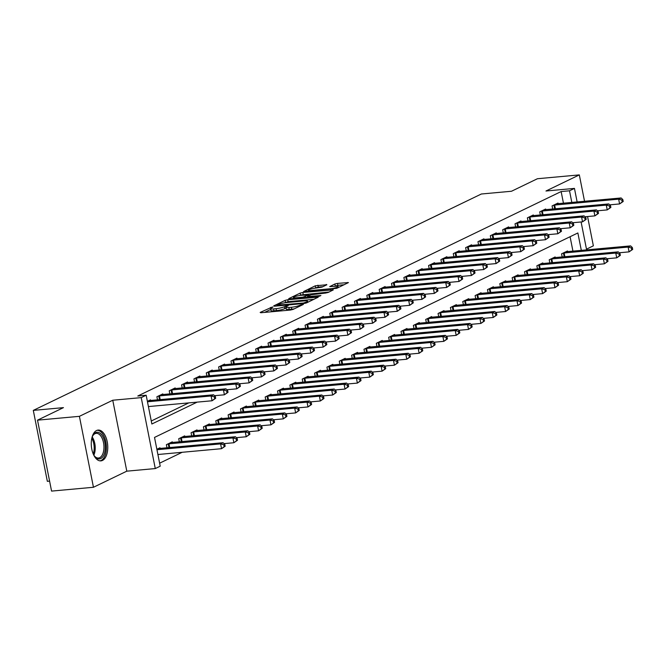 <?xml version="1.0" encoding="UTF-8"?>
<svg xmlns="http://www.w3.org/2000/svg" width="666" height="666" viewBox="0 0 666 666"><rect width="100%" height="100%" fill="white"/><g stroke="black" fill="none" stroke-linecap="round" stroke-linejoin="round"><path stroke-width="1" d="M272.294 307.018L260.156 312.429L260.831 312.745L290.434 310.048L293.048 309.424L303.355 304.445L299.717 305.303A6.227 1.024 -11.2 0 1 291.35 307.284L288.886 307.509A6.227 1.024 -11.2 0 1 285.88 307.217A6.227 1.024 -11.2 0 1 286.721 306.493L288.245 305.686L287.587 305.627L284.424 306.701A6.227 1.024 -11.2 0 1 276.057 308.683L273.593 308.907A6.227 1.024 -11.2 0 1 270.587 308.616A6.227 1.024 -11.2 0 1 271.428 307.892L272.952 307.084L272.294 307.018M96.562 430.527A15.46 8.167 84.8 0 0 91.558 447.727A15.46 8.167 84.8 0 0 100.924 460.872A15.46 8.167 84.8 0 0 102.481 460.431A15.46 8.167 84.8 0 0 107.476 443.24A15.46 8.167 84.8 0 0 98.11 430.086A15.46 8.167 84.8 0 0 96.562 430.527M326.881 284.748L315.293 285.806L303.579 291.558L336.738 288.328L348.443 282.575L337.471 283.4L334.856 284.016L329.695 286.613L335.614 286.247A5.203 0.857 -11.2 0 1 338.12 286.488A5.203 0.857 -11.2 0 1 335.622 287.754A5.203 0.857 -11.2 0 1 330.419 288.753L310.939 290.534A5.203 0.857 -11.2 0 1 308.425 290.293A5.203 0.857 -11.2 0 1 310.922 289.027A5.203 0.857 -11.2 0 1 316.125 288.028L321.986 287.113L326.881 284.748M563.453 203.222L561.138 191.55L569.513 190.792L574.458 188.403L577.139 201.973M37.521 420.163L79.404 416.333L93.448 487.271L51.565 491.1L37.521 420.163L63.453 407.634L33.3 410.389L481.343 194.006L511.496 191.25L537.437 178.729L579.32 174.9L545.97 191.009L574.458 188.403M93.448 487.271L126.798 471.17L112.754 400.233L79.404 416.333M112.754 400.233L141.234 397.627L146.17 395.238L151.865 424.001L197.169 402.122M561.138 191.55L137.795 396.004L146.17 395.238M287.745 299.75L285.131 300.374L273.684 305.894L274.359 306.218L303.962 303.513L306.576 302.888L318.281 297.136L287.745 299.75L288.128 301.673L284.34 302.855M288.769 298.618L300.208 293.09L302.822 292.466L333.366 289.852L328.205 292.449L325.591 293.065L310.972 294.78L307.459 296.578L320.895 295.529L319.538 296.187L288.836 298.951M586.488 249.159L593.364 245.837L587.562 216.542M584.54 201.299L579.32 174.9M151.274 421.004L188.786 402.888M150.599 400.532L150.466 399.866L147.377 401.357M157.509 399.9L156.885 396.761L162.812 393.897L162.945 394.563M169.855 393.939L169.239 390.8L175.166 387.937L175.3 388.603M182.209 387.97L181.585 384.84L187.512 381.976L187.645 382.642M194.555 382.009L193.939 378.871L199.867 376.007L199.991 376.673M206.91 376.04L206.285 372.91L212.213 370.046L212.346 370.712M219.256 370.08L218.631 366.941L224.559 364.077L224.692 364.743M231.601 364.111L230.985 360.98L236.913 358.117L237.046 358.783M243.956 358.15L243.331 355.011L249.259 352.156L249.392 352.814M256.302 352.189L255.686 349.051L261.613 346.187L261.746 346.853M268.656 346.22L268.032 343.09L273.959 340.226L274.092 340.892M281.002 340.259L280.386 337.121L286.313 334.257L286.438 334.923M293.356 334.29L292.732 331.16L298.659 328.296L298.793 328.962M305.702 328.33L305.078 325.191L311.005 322.327L311.139 322.993M318.048 322.361L317.432 319.23L323.36 316.367L323.493 317.033M330.403 316.4L329.778 313.261L335.706 310.406L335.839 311.064M342.749 310.439L342.133 307.301L348.06 304.437L348.193 305.103M355.103 304.47L354.478 301.34L360.406 298.476L360.539 299.142M367.449 298.51L366.833 295.371L372.76 292.507L372.885 293.173M379.803 292.541L379.179 289.41L385.106 286.546L385.239 287.213M392.149 286.58L391.525 283.441L397.46 280.577L397.585 281.243M404.495 280.611L403.879 277.481L409.806 274.617L409.94 275.283M416.849 274.65L416.225 271.512L422.152 268.656L422.286 269.314M429.195 268.689L428.579 265.551L434.507 262.687L434.64 263.353M441.55 262.72L440.925 259.59L446.853 256.726L446.986 257.392M453.896 256.76L453.28 253.621L459.207 250.757L459.332 251.423M466.25 250.791L465.626 247.66L471.553 244.797L471.686 245.463M478.596 244.83L477.972 241.691L483.907 238.828L484.032 239.494M490.942 238.869L490.326 235.731L496.253 232.867L496.386 233.533M503.296 232.9L502.672 229.77L508.599 226.906L508.732 227.572M515.642 226.94L515.026 223.801L520.954 220.937L521.087 221.603M527.996 220.97L527.372 217.84L533.3 214.976L533.433 215.642M540.342 215.01L539.726 211.871L545.654 209.007L545.787 209.673M552.697 209.041L552.072 205.911L558 203.047L558.133 203.713M159.624 463.186L182.184 452.289M572.943 251.157L570.079 236.73M160.09 448.459L159.957 447.793L156.868 449.284M167 447.827L166.375 444.697L172.303 441.833L172.436 442.499M179.345 441.866L178.729 438.728L184.657 435.872L184.79 436.53M191.7 435.905L191.075 432.767L197.003 429.903L197.136 430.569M204.046 429.936L203.43 426.806L209.357 423.942L209.482 424.608M216.4 423.976L215.776 420.837L221.703 417.973L221.836 418.639M228.746 418.007L228.122 414.876L234.049 412.013L234.182 412.679M241.092 412.046L240.476 408.907L246.403 406.044L246.537 406.71M253.446 406.085L252.822 402.947L258.749 400.083L258.883 400.749M265.792 400.116L265.176 396.986L271.104 394.122L271.237 394.788M278.147 394.155L277.522 391.017L283.45 388.153L283.583 388.819M290.493 388.186L289.877 385.056L295.804 382.192L295.929 382.858M302.847 382.226L302.222 379.087L308.15 376.223L308.283 376.889M315.193 376.257L314.568 373.127L320.496 370.263L320.629 370.929M327.539 370.296L326.923 367.157L332.85 364.302L332.983 364.96M339.893 364.335L339.269 361.197L345.196 358.333L345.329 358.999M352.239 358.366L351.623 355.236L357.55 352.372L357.684 353.038M364.593 352.406L363.969 349.267L369.896 346.403L370.03 347.069M376.939 346.437L376.323 343.306L382.251 340.443L382.376 341.109M389.294 340.476L388.669 337.337L394.597 334.474L394.73 335.14M401.64 334.507L401.015 331.377L406.951 328.513L407.076 329.179M413.986 328.546L413.37 325.408L419.297 322.552L419.43 323.21M426.34 322.585L425.716 319.447L431.643 316.583L431.776 317.249M438.686 316.616L438.07 313.486L443.997 310.622L444.13 311.288M451.04 310.656L450.416 307.517L456.343 304.653L456.476 305.319M463.386 304.687L462.77 301.556L468.697 298.693L468.831 299.359M475.74 298.726L475.116 295.587L481.043 292.724L481.177 293.39M488.086 292.757L487.47 289.627L493.398 286.763L493.523 287.429M500.441 286.796L499.816 283.658L505.744 280.802L505.877 281.46M512.787 280.836L512.162 277.697L518.09 274.833L518.223 275.499M525.133 274.867L524.517 271.736L530.444 268.873L530.577 269.539M537.487 268.906L536.863 265.767L542.79 262.904L542.923 263.57M549.833 262.937L549.217 259.807L555.144 256.943L555.278 257.609M562.187 256.976L561.563 253.838L567.49 250.974L567.623 251.64M33.3 410.389L47.344 481.327L49.592 481.127M581.318 250.391L577.863 232.967L154.52 437.42L160.215 466.183L155.278 468.564L141.234 397.627M126.798 471.17L155.278 468.564M581.102 221.969L586.629 249.908M571.828 202.464L569.513 190.792M581.21 222.544A15.46 8.167 84.8 0 0 581.293 221.953M270.587 308.616L270.97 310.531A6.227 1.024 -11.2 0 0 273.967 310.822L273.593 308.907M286.039 308.017L284.807 308.616A6.227 1.024 -11.2 0 1 276.44 310.597L273.967 310.822M285.88 307.217L286.263 309.132A6.227 1.024 -11.2 0 0 289.26 309.424L288.886 307.509M294.214 308.866A6.227 1.024 -11.2 0 1 291.733 309.199L289.26 309.424M270.746 309.415L264.552 312.412M314.002 299.3L288.128 301.673M277.056 305.17L303.513 303.022L306.751 301.906A6.227 1.024 -11.2 0 0 307.592 301.182A6.227 1.024 -11.2 0 0 304.587 300.89L286.83 302.514A6.227 1.024 -11.2 0 0 278.463 304.495L277.056 305.17M293.165 298.593L293.589 298.385M299.567 295.496L300.591 295.005L300.208 293.09M329.087 292.024L300.591 295.005M301.124 295.304A5.203 0.857 -11.2 0 0 295.929 296.303A5.203 0.857 -11.2 0 0 293.431 297.569A5.203 0.857 -11.2 0 0 295.937 297.81L302.805 297.178L308.666 294.996L301.124 295.304M344.164 284.74L337.853 285.314L334.357 286.363M322.868 286.688L318.281 287.104L314.668 288.212M225.166 446.22L224.783 444.305L223.793 444.78L224.176 446.703L225.166 446.22L221.545 448.693L220.596 443.897L223.06 442.707L158.35 448.576M157.909 454.512L221.545 448.693L224.176 446.703M156.96 449.717L220.596 443.897L223.793 444.78M223.06 442.707L224.783 444.305M215.676 398.293L215.293 396.37L214.302 396.853L214.685 398.767L215.676 398.293L212.054 400.765L211.105 395.97L147.469 401.781M214.302 396.853L211.105 395.97L213.57 394.78L148.859 400.641M214.685 398.767L212.054 400.765L148.418 406.576M215.293 396.37L213.57 394.78M237.512 440.259L237.138 438.345L236.147 438.819L236.522 440.734L237.512 440.259L233.891 442.732L232.942 437.937L235.414 436.746L170.696 442.607M224.051 443.631L233.891 442.732L236.522 440.734M167.982 443.922L232.942 437.937L236.147 438.819M235.414 436.746L237.138 438.345M249.867 434.29L249.484 432.376L248.493 432.85L248.876 434.773L249.867 434.29L246.237 436.763L245.288 431.976L247.76 430.777L183.05 436.646M236.405 437.662L246.237 436.763L248.876 434.773M180.336 437.953L245.288 431.976L248.493 432.85M247.76 430.777L249.484 432.376M262.213 428.33L261.83 426.415L260.847 426.889L261.222 428.804L262.213 428.33L258.591 430.802L257.642 426.007L260.115 424.816L195.396 430.677M248.751 431.701L258.591 430.802L261.222 428.804M192.682 431.993L257.642 426.007L260.847 426.889M260.115 424.816L261.83 426.415M228.022 392.324L227.639 390.409L226.656 390.884L227.031 392.807L228.022 392.324L224.4 394.796L223.451 390.001L158.491 395.987M226.656 390.884L223.451 390.001L225.924 388.811L161.205 394.68M227.031 392.807L224.4 394.796L214.56 395.696M227.639 390.409L225.924 388.811M240.376 386.363L239.993 384.449L239.002 384.923L239.385 386.838L240.376 386.363L236.746 388.836L235.797 384.041L170.846 390.026M239.002 384.923L235.797 384.041L238.27 382.85L173.56 388.711M239.385 386.838L236.746 388.836L226.915 389.735M239.993 384.449L238.27 382.85M252.722 380.394L252.339 378.479L251.357 378.954L251.731 380.877L252.722 380.394L249.101 382.867L248.152 378.08L183.192 384.057M251.357 378.954L248.152 378.08L250.624 376.881L185.906 382.75M251.731 380.877L249.101 382.867L239.26 383.766M252.339 378.479L250.624 376.881M274.559 422.369L274.184 420.446L273.193 420.929L273.576 422.843L274.559 422.369L270.937 424.841L269.988 420.046L272.461 418.847L207.75 424.717M261.105 425.732L270.937 424.841L273.576 422.843M205.036 426.024L269.988 420.046L273.193 420.929M272.461 418.847L274.184 420.446M265.068 374.434L264.693 372.519L263.703 372.993L264.086 374.908L265.068 374.434L261.447 376.906L260.498 372.111L195.546 378.097M263.703 372.993L260.498 372.111L262.97 370.92L198.26 376.781M264.086 374.908L261.447 376.906L251.615 377.805M264.693 372.519L262.97 370.92M91.9 437.862A13.378 7.068 -95.2 0 1 92.84 435.581A13.378 7.068 -95.2 0 1 101.24 434.34A13.378 7.068 -95.2 0 1 105.236 449.284A13.378 7.068 -95.2 0 1 94.747 456.426A13.378 7.068 -95.2 0 1 93.407 454.354M94.455 456.043A12.388 6.543 84.8 0 0 98.468 458.017A12.388 6.543 84.8 0 0 103.879 449.092A12.388 6.543 84.8 0 0 96.212 433.341A12.388 6.543 84.8 0 0 92.624 436.005M99.933 460.847A15.36 8.117 84.8 0 0 106.285 449.833A15.36 8.117 84.8 0 0 97.136 430.294M286.913 416.4L286.53 414.485L285.548 414.96L285.922 416.874L286.913 416.4L283.291 418.872L282.342 414.077L284.807 412.887L220.096 418.756M273.451 419.771L283.291 418.872L285.922 416.874M217.382 420.063L282.342 414.077L285.548 414.96M284.807 412.887L286.53 414.485M299.259 410.439L298.884 408.516L297.893 408.999L298.276 410.914L299.259 410.439L295.637 412.912L294.688 408.116L297.161 406.926L232.442 412.787M285.806 413.811L295.637 412.912L298.276 410.914M229.728 414.102L294.688 408.116L297.893 408.999M297.161 406.926L298.884 408.516M311.613 404.47L311.23 402.555L310.239 403.03L310.622 404.953L311.613 404.47L307.992 406.943L307.043 402.147L309.507 400.957L244.797 406.826M298.152 407.842L307.992 406.943L310.622 404.953M242.083 408.133L307.043 402.147L310.239 403.03M309.507 400.957L311.23 402.555M323.959 398.509L323.584 396.595L322.594 397.069L322.968 398.984L323.959 398.509L320.338 400.982L319.389 396.187L321.861 394.996L257.143 400.857M310.506 401.881L320.338 400.982L322.968 398.984M254.429 402.172L319.389 396.187L322.594 397.069M321.861 394.996L323.584 396.595M336.313 392.54L335.93 390.626L334.94 391.1L335.323 393.023L336.313 392.54L332.684 395.013L331.735 390.226L334.207 389.027L269.497 394.896M322.852 395.912L332.684 395.013L335.323 393.023M266.783 396.203L331.735 390.226L334.94 391.1M334.207 389.027L335.93 390.626M277.422 368.473L277.039 366.55L276.057 367.033L276.432 368.947L277.422 368.473L273.801 370.945L272.852 366.15L207.892 372.127M276.057 367.033L272.852 366.15L275.316 364.951L210.606 370.82M276.432 368.947L273.801 370.945L263.961 371.836M277.039 366.55L275.316 364.951M289.768 362.504L289.394 360.589L288.403 361.064L288.786 362.978L289.768 362.504L286.147 364.976L285.198 360.181L220.238 366.167M288.403 361.064L285.198 360.181L287.67 358.991L222.952 364.86M288.786 362.978L286.147 364.976L276.315 365.875M289.394 360.589L287.67 358.991M302.123 356.543L301.74 354.62L300.749 355.103L301.132 357.018L302.123 356.543L298.501 359.016L297.552 354.22L232.592 360.206M300.749 355.103L297.552 354.22L300.016 353.03L235.306 358.891M301.132 357.018L298.501 359.016L288.661 359.915M301.74 354.62L300.016 353.03M314.469 350.574L314.094 348.659L313.103 349.134L313.478 351.057L314.469 350.574L310.847 353.047L309.898 348.26L244.938 354.237M313.103 349.134L309.898 348.26L312.371 347.061L247.652 352.93M313.478 351.057L310.847 353.047L301.015 353.946M314.094 348.659L312.371 347.061M326.823 344.613L326.44 342.699L325.449 343.173L325.832 345.088L326.823 344.613L323.193 347.086L322.244 342.291L257.292 348.276M325.449 343.173L322.244 342.291L324.717 341.1L260.006 346.961M325.832 345.088L323.193 347.086L313.361 347.985M326.44 342.699L324.717 341.1M348.659 386.58L348.276 384.665L347.294 385.139L347.669 387.054L348.659 386.58L345.038 389.052L344.089 384.257L346.561 383.067L281.843 388.927M335.198 389.951L345.038 389.052L347.669 387.054M279.129 390.243L344.089 384.257L347.294 385.139M346.561 383.067L348.276 384.665M339.169 338.644L338.786 336.73L337.804 337.212L338.178 339.127L339.169 338.644L335.547 341.117L334.598 336.33L269.638 342.307M337.804 337.212L334.598 336.33L337.071 335.131L272.352 341M338.178 339.127L335.547 341.117L325.707 342.016M338.786 336.73L337.071 335.131M361.005 380.619L360.631 378.696L359.64 379.179L360.023 381.094L361.005 380.619L357.384 383.092L356.435 378.296L358.907 377.106L294.197 382.967M347.552 383.982L357.384 383.092L360.023 381.094M291.483 384.274L356.435 378.296L359.64 379.179M358.907 377.106L360.631 378.696M351.515 332.684L351.14 330.769L350.15 331.243L350.532 333.158L351.515 332.684L347.893 335.156L346.944 330.361L281.993 336.347M350.15 331.243L346.944 330.361L349.417 329.171L284.707 335.031M350.532 333.158L347.893 335.156L338.062 336.055M351.14 330.769L349.417 329.171M373.36 374.65L372.977 372.735L371.994 373.21L372.369 375.133L373.36 374.65L369.738 377.123L368.789 372.327L371.253 371.137L306.543 377.006M359.898 378.022L369.738 377.123L372.369 375.133M303.829 378.313L368.789 372.327L371.994 373.21M371.253 371.137L372.977 372.735M363.869 326.723L363.486 324.8L362.504 325.283L362.878 327.197L363.869 326.723L360.248 329.195L359.299 324.4L294.339 330.378M362.504 325.283L359.299 324.4L361.763 323.21L297.053 329.071M362.878 327.197L360.248 329.195L350.408 330.095M363.486 324.8L361.763 323.21M385.706 368.689L385.331 366.766L384.34 367.249L384.723 369.164L385.706 368.689L382.084 371.162L381.135 366.367L383.608 365.176L318.889 371.037M372.252 372.061L382.084 371.162L384.723 369.164M316.175 372.352L381.135 366.367L384.34 367.249M383.608 365.176L385.331 366.766M376.215 320.754L375.84 318.839L374.85 319.314L375.233 321.237L376.215 320.754L372.594 323.226L371.645 318.431L306.685 324.417M374.85 319.314L371.645 318.431L374.117 317.241L309.399 323.11M375.233 321.237L372.594 323.226L362.762 324.126M375.84 318.839L374.117 317.241M398.06 362.72L397.677 360.805L396.686 361.28L397.069 363.203L398.06 362.72L394.439 365.193L393.489 360.406L395.954 359.207L331.243 365.076M384.598 366.092L394.439 365.193L397.069 363.203M328.529 366.383L393.489 360.406L396.686 361.28M395.954 359.207L397.677 360.805M388.569 314.793L388.186 312.878L387.196 313.353L387.579 315.268L388.569 314.793L384.948 317.266L383.999 312.471L319.039 318.456M387.196 313.353L383.999 312.471L386.463 311.28L321.753 317.141M387.579 315.268L384.948 317.266L375.108 318.165M388.186 312.878L386.463 311.28M410.406 356.76L410.031 354.845L409.041 355.319L409.423 357.234L410.406 356.76L406.784 359.232L405.835 354.437L408.308 353.246L343.589 359.107M396.953 360.131L406.784 359.232L409.423 357.234M340.875 360.423L405.835 354.437L409.041 355.319M408.308 353.246L410.031 354.845M400.915 308.824L400.541 306.909L399.55 307.384L399.925 309.307L400.915 308.824L397.294 311.297L396.345 306.51L331.385 312.487M399.55 307.384L396.345 306.51L398.817 305.311L334.099 311.18M399.925 309.307L397.294 311.297L387.462 312.196M400.541 306.909L398.817 305.311M422.76 350.799L422.377 348.876L421.387 349.359L421.769 351.273L422.76 350.799L419.139 353.263L418.19 348.476L420.654 347.277L355.944 353.147M409.299 354.162L419.139 353.263L421.769 351.273M353.23 354.454L418.19 348.476L421.387 349.359M420.654 347.277L422.377 348.876M435.106 344.83L434.723 342.915L433.741 343.39L434.115 345.304L435.106 344.83L431.485 347.302L430.536 342.507L433.008 341.317L368.29 347.177M421.645 348.201L431.485 347.302L434.115 345.304M365.576 348.493L430.536 342.507L433.741 343.39M433.008 341.317L434.723 342.915M447.452 338.869L447.077 336.946L446.087 337.429L446.47 339.344L447.452 338.869L443.831 341.342L442.882 336.546L445.354 335.356L380.644 341.217M433.999 342.241L443.831 341.342L446.47 339.344M377.93 342.524L442.882 336.546L446.087 337.429M445.354 335.356L447.077 336.946M459.806 332.9L459.423 330.985L458.441 331.46L458.816 333.383L459.806 332.9L456.185 335.373L455.236 330.577L457.708 329.387L392.99 335.256M446.345 336.272L456.185 335.373L458.816 333.383M390.276 336.563L455.236 330.577L458.441 331.46M457.708 329.387L459.423 330.985M472.152 326.939L471.778 325.025L470.787 325.499L471.17 327.414L472.152 326.939L468.531 329.412L467.582 324.617L470.054 323.426L405.336 329.287M458.699 330.311L468.531 329.412L471.17 327.414M402.63 330.602L467.582 324.617L470.787 325.499M470.054 323.426L471.778 325.025M484.507 320.97L484.124 319.056L483.141 319.53L483.516 321.453L484.507 320.97L480.885 323.443L479.936 318.656L482.4 317.457L417.69 323.326M471.045 324.342L480.885 323.443L483.516 321.453M414.976 324.633L479.936 318.656L483.141 319.53M482.4 317.457L484.124 319.056M496.853 315.01L496.478 313.095L495.487 313.569L495.87 315.484L496.853 315.01L493.231 317.482L492.282 312.687L494.755 311.497L430.036 317.357M483.399 318.381L493.231 317.482L495.87 315.484M427.322 318.673L492.282 312.687L495.487 313.569M494.755 311.497L496.478 313.095M509.207 309.049L508.824 307.126L507.833 307.609L508.216 309.524L509.207 309.049L505.586 311.513L504.637 306.726L507.101 305.528L442.39 311.397M495.745 312.412L505.586 311.513L508.216 309.524M439.677 312.704L504.637 306.726L507.833 307.609M507.101 305.528L508.824 307.126M521.553 303.08L521.17 301.165L520.188 301.64L520.562 303.554L521.553 303.08L517.932 305.552L516.982 300.757L519.455 299.567L454.736 305.436M508.091 306.452L517.932 305.552L520.562 303.554M452.023 306.743L516.982 300.757L520.188 301.64M519.455 299.567L521.17 301.165M533.907 297.119L533.524 295.196L532.534 295.679L532.917 297.594L533.907 297.119L530.278 299.592L529.328 294.797L531.801 293.606L467.091 299.467M520.446 300.491L530.278 299.592L532.917 297.594M464.377 300.782L529.328 294.797L532.534 295.679M531.801 293.606L533.524 295.196M546.253 291.15L545.87 289.235L544.888 289.71L545.263 291.633L546.253 291.15L542.632 293.623L541.683 288.828L544.155 287.637L479.437 293.506M532.792 294.522L542.632 293.623L545.263 291.633M476.723 294.813L541.683 288.828L544.888 289.71M544.155 287.637L545.87 289.235M558.599 285.19L558.225 283.275L557.234 283.749L557.617 285.664L558.599 285.19L554.978 287.662L554.029 282.867L556.501 281.676L491.791 287.537M545.146 288.561L554.978 287.662L557.617 285.664M489.077 288.853L554.029 282.867L557.234 283.749M556.501 281.676L558.225 283.275M570.953 279.22L570.571 277.306L569.588 277.78L569.963 279.703L570.953 279.22L567.332 281.693L566.383 276.906L568.847 275.707L504.137 281.576M557.492 282.592L567.332 281.693L569.963 279.703M501.423 282.884L566.383 276.906L569.588 277.78M568.847 275.707L570.571 277.306M583.299 273.26L582.925 271.345L581.934 271.82L582.317 273.734L583.299 273.26L579.678 275.732L578.729 270.937L581.202 269.747L516.483 275.607M569.846 276.631L579.678 275.732L582.317 273.734M513.769 276.923L578.729 270.937L581.934 271.82M581.202 269.747L582.925 271.345M595.654 267.299L595.271 265.376L594.28 265.859L594.663 267.774L595.654 267.299L592.032 269.772L591.083 264.976L593.548 263.778L528.837 269.647M582.192 270.662L592.032 269.772L594.663 267.774M526.123 270.954L591.083 264.976L594.28 265.859M593.548 263.778L595.271 265.376M608 261.33L607.625 259.415L606.634 259.89L607.009 261.805L608 261.33L604.378 263.803L603.429 259.007L605.902 257.817L541.183 263.686M594.547 264.702L604.378 263.803L607.009 261.805M538.469 264.993L603.429 259.007L606.634 259.89M605.902 257.817L607.625 259.415M620.354 255.369L619.971 253.446L618.98 253.929L619.363 255.844L620.354 255.369L616.724 257.842L615.775 253.047L618.248 251.856L553.538 257.717M606.893 258.741L616.724 257.842L619.363 255.844M550.824 259.032L615.775 253.047L618.98 253.929M618.248 251.856L619.971 253.446M632.7 249.4L632.317 247.486L631.335 247.96L631.709 249.883L632.7 249.4L629.079 251.873L628.13 247.078L630.602 245.887L565.884 251.756M619.238 252.772L629.079 251.873L631.709 249.883M563.17 253.063L628.13 247.078L631.335 247.96M630.602 245.887L632.317 247.486M413.27 302.863L412.887 300.949L411.896 301.423L412.279 303.338L413.27 302.863L409.648 305.336L408.699 300.541L343.739 306.526M411.896 301.423L408.699 300.541L411.163 299.35L346.453 305.211M412.279 303.338L409.648 305.336L399.808 306.235M412.887 300.949L411.163 299.35M425.616 296.903L425.233 294.98L424.25 295.463L424.625 297.377L425.616 296.903L421.994 299.367L421.045 294.58L356.085 300.557M424.25 295.463L421.045 294.58L423.518 293.381L358.799 299.25M424.625 297.377L421.994 299.367L412.154 300.266M425.233 294.98L423.518 293.381M437.962 290.934L437.587 289.019L436.596 289.494L436.979 291.408L437.962 290.934L434.34 293.406L433.391 288.611L368.44 294.597M436.596 289.494L433.391 288.611L435.864 287.421L371.153 293.29M436.979 291.408L434.34 293.406L424.508 294.305M437.587 289.019L435.864 287.421M450.316 284.973L449.933 283.05L448.951 283.533L449.325 285.448L450.316 284.973L446.695 287.446L445.745 282.65L380.786 288.636M448.951 283.533L445.745 282.65L448.21 281.46L383.499 287.321M449.325 285.448L446.695 287.446L436.854 288.345M449.933 283.05L448.21 281.46M462.662 279.004L462.287 277.089L461.297 277.564L461.68 279.487L462.662 279.004L459.041 281.477L458.091 276.681L393.14 282.667M461.297 277.564L458.091 276.681L460.564 275.491L395.845 281.36M461.68 279.487L459.041 281.477L449.209 282.376M462.287 277.089L460.564 275.491M475.016 273.043L474.633 271.129L473.643 271.603L474.025 273.518L475.016 273.043L471.395 275.516L470.446 270.721L405.486 276.706M473.643 271.603L470.446 270.721L472.91 269.53L408.2 275.391M474.025 273.518L471.395 275.516L461.555 276.415M474.633 271.129L472.91 269.53M487.362 267.074L486.988 265.16L485.997 265.634L486.38 267.557L487.362 267.074L483.741 269.547L482.792 264.76L417.832 270.737M485.997 265.634L482.792 264.76L485.264 263.561L420.546 269.43M486.38 267.557L483.741 269.547L473.909 270.446M486.988 265.16L485.264 263.561M499.716 261.114L499.333 259.199L498.343 259.673L498.726 261.588L499.716 261.114L496.095 263.586L495.146 258.791L430.186 264.777M498.343 259.673L495.146 258.791L497.61 257.6L432.9 263.461M498.726 261.588L496.095 263.586L486.255 264.485M499.333 259.199L497.61 257.6M512.062 255.153L511.679 253.23L510.697 253.713L511.072 255.627L512.062 255.153L508.441 257.625L507.492 252.83L442.532 258.808M510.697 253.713L507.492 252.83L509.965 251.631L445.246 257.501M511.072 255.627L508.441 257.625L498.601 258.516M511.679 253.23L509.965 251.631M524.417 249.184L524.034 247.269L523.043 247.744L523.426 249.658L524.417 249.184L520.787 251.656L519.838 246.861L454.886 252.847M523.043 247.744L519.838 246.861L522.311 245.671L457.6 251.54M523.426 249.658L520.787 251.656L510.955 252.556M524.034 247.269L522.311 245.671M536.763 243.223L536.38 241.3L535.397 241.783L535.772 243.698L536.763 243.223L533.141 245.696L532.192 240.901L467.232 246.886M535.397 241.783L532.192 240.901L534.665 239.71L469.946 245.571M535.772 243.698L533.141 245.696L523.301 246.595M536.38 241.3L534.665 239.71M549.109 237.254L548.734 235.339L547.743 235.814L548.126 237.737L549.109 237.254L545.487 239.727L544.538 234.931L479.587 240.917M547.743 235.814L544.538 234.931L547.011 233.741L482.292 239.61M548.126 237.737L545.487 239.727L535.655 240.626M548.734 235.339L547.011 233.741M561.463 231.293L561.08 229.379L560.098 229.853L560.472 231.768L561.463 231.293L557.842 233.766L556.893 228.971L491.933 234.956M560.098 229.853L556.893 228.971L559.357 227.78L494.647 233.641M560.472 231.768L557.842 233.766L548.001 234.665M561.08 229.379L559.357 227.78M573.809 225.324L573.434 223.41L572.444 223.884L572.827 225.807L573.809 225.324L570.188 227.797L569.239 223.01L504.279 228.987M572.444 223.884L569.239 223.01L571.711 221.811L506.993 227.68M572.827 225.807L570.188 227.797L560.356 228.696M573.434 223.41L571.711 221.811M586.163 219.364L585.78 217.449L584.79 217.924L585.173 219.838L586.163 219.364L582.542 221.836L581.593 217.041L516.633 223.027M584.79 217.924L581.593 217.041L584.057 215.851L519.347 221.711M585.173 219.838L582.542 221.836L572.702 222.735M585.78 217.449L584.057 215.851M598.509 213.403L598.135 211.48L597.144 211.963L597.519 213.878L598.509 213.403L594.888 215.876L593.939 211.08L528.979 217.058M597.144 211.963L593.939 211.08L596.411 209.89L531.693 215.751M597.519 213.878L594.888 215.876L585.048 216.775M598.135 211.48L596.411 209.89M610.864 207.434L610.481 205.519L609.49 205.994L609.873 207.917L610.864 207.434L607.234 209.907L606.285 205.111L541.333 211.097M609.49 205.994L606.285 205.111L608.757 203.921L544.047 209.79M609.873 207.917L607.234 209.907L597.402 210.806M610.481 205.519L608.757 203.921M623.21 201.473L622.827 199.55L621.844 200.033L622.219 201.948L623.21 201.473L619.588 203.946L618.639 199.151L553.679 205.136M621.844 200.033L618.639 199.151L621.112 197.96L556.393 203.821M622.219 201.948L619.588 203.946L609.748 204.845M622.827 199.55L621.112 197.96M270.654 308.416L270.463 307.451M301.215 305.486L301.049 304.662M285.947 307.018L285.756 306.06M276.44 310.597L276.057 308.683M284.807 308.616L284.424 306.701M291.733 309.199L291.35 307.284M299.883 306.127L299.717 305.303M317.466 297.635L317.349 297.044M285.514 302.289L285.131 300.374M277.63 305.919L277.531 305.394M303.613 303.546L303.513 303.022M305.469 303.255L305.344 302.589M306.909 302.73L306.751 301.906M303.205 294.389L302.822 292.466M332.542 290.351L332.426 289.768M308.5 297.194L308.391 296.67M296.045 298.326L295.937 297.81M302.905 297.702L302.805 297.178M305.594 297.452L305.419 296.561M308.833 295.812L308.666 294.996M311.039 291.05L310.939 290.534M330.527 289.277L330.419 288.753M335.239 285.93L334.856 284.016M337.853 285.314L337.471 283.4M347.619 283.067L347.502 282.484M315.667 287.72L315.293 285.806M318.281 287.104L317.907 285.19M326.323 285.015L326.207 284.424M168.998 447.652L168.248 443.872M169.697 447.585L168.948 443.781M181.343 441.683L180.594 437.912M182.043 441.616L181.294 437.82M193.689 435.722L192.949 431.951M194.397 435.656L193.639 431.859M159.457 395.854L160.206 399.65M158.758 395.945L159.507 399.717M171.803 389.885L172.552 393.689M171.104 389.976L171.853 393.756M184.149 383.924L184.907 387.72M183.458 384.016L184.199 387.787M206.044 429.753L205.294 425.982M206.743 429.695L205.994 425.89M196.503 377.963L197.253 381.76M195.804 378.055L196.553 381.826M92.199 436.996A12.388 6.543 -95.2 0 1 95.146 449.883A12.388 6.543 -95.2 0 1 93.856 455.153M93.24 453.979A11.98 6.327 84.8 0 0 94.106 449.85A11.98 6.327 84.8 0 0 91.808 438.261M218.39 423.792L217.649 420.021M219.097 423.726L218.34 419.93M230.744 417.823L229.995 414.052M231.443 417.765L230.694 413.961M243.09 411.863L242.341 408.091M243.798 411.796L243.04 408M255.444 405.902L254.695 402.122M256.144 405.835L255.394 402.031M267.79 399.933L267.041 396.162M268.49 399.866L267.74 396.07M208.849 371.994L209.607 375.799M208.158 372.086L208.899 375.857M221.204 366.034L221.953 369.83M220.504 366.125L221.254 369.896M233.55 360.065L234.299 363.869M232.85 360.156L233.6 363.927M245.904 354.104L246.653 357.9M245.205 354.195L245.954 357.967M258.25 348.135L258.999 351.939M257.551 348.226L258.3 352.006M280.136 393.972L279.395 390.201M280.844 393.906L280.086 390.11M270.596 342.174L271.353 345.979M269.905 342.266L270.646 346.037M292.491 388.003L291.741 384.232M293.19 387.945L292.441 384.14M282.95 336.213L283.699 340.01M282.251 336.305L283 340.076M304.837 382.043L304.096 378.271M305.544 381.976L304.787 378.18M295.296 330.244L296.054 334.049M294.605 330.336L295.346 334.107M317.191 376.074L316.442 372.302M317.89 376.015L317.141 372.211M307.65 324.284L308.4 328.08M306.951 324.375L307.7 328.147M329.537 370.113L328.788 366.342M330.244 370.046L329.487 366.25M319.996 318.315L320.754 322.119M319.297 318.406L320.046 322.186M341.891 364.152L341.142 360.373M342.59 364.086L341.841 360.281M332.351 312.354L333.1 316.15M331.651 312.446L332.401 316.217M354.237 358.183L353.488 354.412M354.936 358.125L354.187 354.32M366.583 352.222L365.842 348.451M367.291 352.156L366.533 348.36M378.937 346.253L378.188 342.482M379.637 346.195L378.887 342.391M391.283 340.293L390.542 336.521M391.991 340.226L391.233 336.43M403.638 334.332L402.888 330.552M404.337 334.265L403.588 330.461M415.984 328.363L415.243 324.592M416.691 328.296L415.934 324.5M428.338 322.402L427.589 318.631M429.037 322.336L428.288 318.539M440.684 316.433L439.935 312.662M441.383 316.375L440.634 312.57M453.038 310.473L452.289 306.701M453.737 310.406L452.988 306.61M465.384 304.504L464.635 300.732M466.083 304.445L465.334 300.641M477.73 298.543L476.989 294.772M478.438 298.476L477.68 294.68M490.084 292.582L489.335 288.803M490.784 292.516L490.034 288.711M502.43 286.613L501.689 282.842M503.138 286.546L502.38 282.75M514.785 280.652L514.035 276.881M515.484 280.586L514.735 276.79M527.131 274.683L526.381 270.912M527.83 274.625L527.081 270.821M539.485 268.723L538.736 264.951M540.184 268.656L539.435 264.86M551.831 262.754L551.082 258.982M552.53 262.695L551.781 258.891M564.177 256.793L563.436 253.022M564.885 256.726L564.127 252.93M344.697 306.393L345.446 310.19M343.997 306.485L344.747 310.256M357.043 300.424L357.8 304.229M356.352 300.516L357.093 304.287M369.397 294.464L370.146 298.26M368.698 294.555L369.447 298.326M381.743 288.495L382.5 292.299M381.052 288.586L381.793 292.357M394.097 282.534L394.846 286.33M393.398 282.625L394.147 286.397M406.443 276.565L407.201 280.369M405.744 276.656L406.493 280.436M418.797 270.604L419.547 274.4M418.098 270.696L418.847 274.467M431.143 264.643L431.893 268.44M430.444 264.735L431.193 268.506M443.489 258.674L444.247 262.479M442.798 258.766L443.548 262.537M455.844 252.714L456.593 256.51M455.144 252.805L455.894 256.577M468.19 246.745L468.947 250.549M467.499 246.836L468.24 250.607M480.544 240.784L481.293 244.58M479.845 240.876L480.594 244.647M492.89 234.815L493.648 238.619M492.199 234.907L492.94 238.686M505.244 228.854L505.993 232.65M504.545 228.946L505.294 232.717M517.59 222.894L518.339 226.69M516.891 222.985L517.64 226.756M529.945 216.925L530.694 220.729M529.245 217.016L529.994 220.787M542.29 210.964L543.04 214.76M541.591 211.055L542.34 214.827M554.636 204.995L555.394 208.799M553.946 205.086L554.686 208.866M276.998 305.977L276.873 305.328M307.809 302.297L307.592 301.182M307.592 297.277L307.459 296.578M293.623 298.551L293.431 297.569M309.116 295.679L308.932 294.763M308.624 291.275L308.425 290.293M338.336 287.554L338.12 286.488"/></g></svg>
